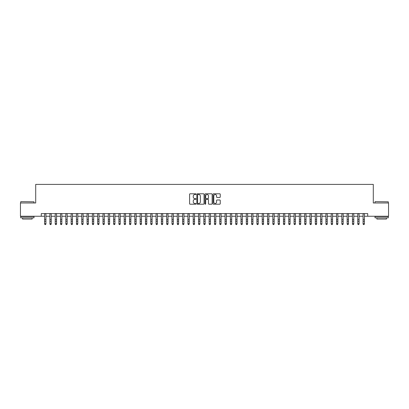 <?xml version="1.0" encoding="UTF-8"?>
<svg xmlns="http://www.w3.org/2000/svg" width="409" height="409" viewBox="0 0 409 409"><rect width="100%" height="100%" fill="white"/><g stroke="black" fill="none" stroke-linecap="round" stroke-linejoin="round"><path stroke-width="0.61" d="M196.008 194.152A0.363 0.363 0 0 0 195.645 193.789L190.108 193.789A0.521 0.521 0 0 0 189.587 194.311L189.587 203.687A0.521 0.521 0 0 0 190.108 204.209L195.645 204.209A0.363 0.363 0 0 0 196.008 203.84A0.363 0.363 0 0 0 195.645 203.477L194.924 203.477A1.667 1.667 0 0 1 193.258 201.811L193.258 201.029A1.667 1.667 0 0 1 194.924 199.362L195.645 199.362A0.363 0.363 0 0 0 196.008 198.999A0.363 0.363 0 0 0 195.645 198.631L194.924 198.631A1.667 1.667 0 0 1 193.258 196.964L193.258 196.182A1.667 1.667 0 0 1 194.924 194.515L195.645 194.515A0.363 0.363 0 0 0 196.008 194.152M219.725 197.46A0.521 0.521 0 0 0 220.246 196.939L220.246 194.311A0.521 0.521 0 0 0 219.725 193.789L213.58 193.789A0.521 0.521 0 0 0 213.058 194.311L213.058 203.687A0.521 0.521 0 0 0 213.58 204.209L219.725 204.209A0.521 0.521 0 0 0 220.246 203.687L220.246 200.507A0.521 0.521 0 0 0 219.725 199.986L217.097 199.986A0.521 0.521 0 0 0 216.576 200.507L216.576 202.087A1.396 1.396 0 0 1 215.18 203.477A1.396 1.396 0 0 1 213.789 202.087L213.789 195.911A1.396 1.396 0 0 1 215.18 194.515A1.396 1.396 0 0 1 216.576 195.911L216.576 196.939A0.521 0.521 0 0 0 217.097 197.46L219.725 197.46M41.283 216.249L20.45 216.249L20.45 202.976L35.711 202.976L35.711 184.403L373.289 184.403L373.289 202.976L388.55 202.976L388.55 216.249L367.717 216.249L367.717 213.595L41.283 213.595L41.283 216.249L44.601 216.249M204.045 194.311A0.521 0.521 0 0 0 203.524 193.789L197.373 193.789A0.521 0.521 0 0 0 196.857 194.311L196.857 203.687A0.521 0.521 0 0 0 197.373 204.209L203.524 204.209A0.521 0.521 0 0 0 204.045 203.687L204.045 194.311M205.476 193.789L211.627 193.789A0.521 0.521 0 0 1 212.143 194.311L212.143 203.687A0.521 0.521 0 0 1 211.627 204.209L208.994 204.209A0.521 0.521 0 0 1 208.472 203.687L208.472 199.883A0.521 0.521 0 0 0 207.951 199.362L206.208 199.362A0.521 0.521 0 0 0 205.686 199.883L205.686 203.84A0.363 0.363 0 0 1 205.323 204.209A0.363 0.363 0 0 1 204.955 203.84L204.955 194.311A0.521 0.521 0 0 1 205.476 193.789M45.926 216.249L49.908 216.249M51.237 216.249L55.215 216.249M56.544 216.249L60.527 216.249M61.851 216.249L65.834 216.249M67.158 216.249L71.14 216.249M72.465 216.249L76.447 216.249M77.776 216.249L81.754 216.249M83.083 216.249L87.066 216.249M88.39 216.249L92.373 216.249M93.697 216.249L97.679 216.249M99.009 216.249L102.986 216.249M104.315 216.249L108.293 216.249M109.622 216.249L113.605 216.249M114.929 216.249L118.912 216.249M120.236 216.249L124.218 216.249M125.548 216.249L129.525 216.249M130.854 216.249L134.832 216.249M136.161 216.249L140.144 216.249M141.468 216.249L145.451 216.249M146.775 216.249L150.757 216.249M152.087 216.249L156.064 216.249M157.393 216.249L161.376 216.249M162.7 216.249L166.683 216.249M168.007 216.249L171.99 216.249M173.319 216.249L177.296 216.249M178.626 216.249L182.603 216.249M183.932 216.249L187.915 216.249M189.239 216.249L193.222 216.249M194.546 216.249L198.529 216.249M199.858 216.249L203.835 216.249M205.165 216.249L209.142 216.249M210.471 216.249L214.454 216.249M215.778 216.249L219.761 216.249M221.085 216.249L225.068 216.249M226.397 216.249L230.374 216.249M231.704 216.249L235.681 216.249M237.01 216.249L240.993 216.249M242.317 216.249L246.3 216.249M247.624 216.249L251.607 216.249M252.936 216.249L256.913 216.249M258.243 216.249L262.225 216.249M263.549 216.249L267.532 216.249M268.856 216.249L272.839 216.249M274.168 216.249L278.146 216.249M279.475 216.249L283.452 216.249M284.782 216.249L288.764 216.249M290.088 216.249L294.071 216.249M295.395 216.249L299.378 216.249M300.707 216.249L304.685 216.249M306.014 216.249L309.991 216.249M311.321 216.249L315.303 216.249M316.627 216.249L320.61 216.249M321.934 216.249L325.917 216.249M327.246 216.249L331.224 216.249M332.553 216.249L336.535 216.249M337.86 216.249L341.842 216.249M343.166 216.249L347.149 216.249M348.473 216.249L352.456 216.249M353.785 216.249L357.763 216.249M359.092 216.249L363.074 216.249M364.399 216.249L367.717 216.249M197.951 194.515A0.363 0.363 0 0 0 197.583 194.883L197.583 203.115A0.363 0.363 0 0 0 197.951 203.477L198.702 203.477A1.667 1.667 0 0 0 200.369 201.811L200.369 196.182A1.667 1.667 0 0 0 198.702 194.515L197.951 194.515M208.472 195.937A1.396 1.396 0 0 0 207.077 194.541A1.396 1.396 0 0 0 205.686 195.937L205.686 198.109A0.521 0.521 0 0 0 206.208 198.631L207.951 198.631A0.521 0.521 0 0 0 208.472 198.109L208.472 195.937M45.926 213.595L45.926 224.014L45.532 224.597L45 224.48L45.532 224.597M44.601 213.595L44.601 223.718L45.926 223.718L45.532 224.48M45 224.597L44.601 224.014L45 224.48M20.874 201.652L33.983 201.811L20.874 201.652M27.352 217.839L20.716 217.839L20.716 216.514L33.983 216.514L33.983 217.839L27.352 217.839M32.127 217.839L32.127 219.06L22.572 219.06L22.572 217.839M375.176 201.652L388.284 201.811L375.176 201.652M381.648 217.839L375.017 217.839L375.017 216.514L388.284 216.514L388.284 217.839L381.648 217.839M386.428 217.839L386.428 219.06L376.873 219.06L376.873 217.839M51.237 213.595L51.237 224.014L50.839 224.597L50.307 224.48L50.839 224.597M49.908 213.595L49.908 223.718L51.237 223.718L50.839 224.48M50.307 224.597L49.908 224.014L50.307 224.48M56.544 213.595L56.544 224.014L56.145 224.597L55.614 224.48L56.145 224.597M55.215 213.595L55.215 223.718L56.544 223.718L56.145 224.48M55.614 224.597L55.215 224.014L55.614 224.48M61.851 213.595L61.851 224.014L61.452 224.597L60.921 224.48L61.452 224.597M60.527 213.595L60.527 223.718L61.851 223.718L61.452 224.48M60.921 224.597L60.527 224.014L60.921 224.48M67.158 213.595L67.158 224.014L66.759 224.597L66.232 224.48L66.759 224.597M65.834 213.595L65.834 223.718L67.158 223.718L66.759 224.48M66.232 224.597L65.834 224.014L66.232 224.48M72.465 213.595L72.465 224.014L72.071 224.597L71.539 224.48L72.071 224.597M71.14 213.595L71.14 223.718L72.465 223.718L72.071 224.48M71.539 224.597L71.14 224.014L71.539 224.48M77.776 213.595L77.776 224.014L77.378 224.597L76.846 224.48L77.378 224.597M76.447 213.595L76.447 223.718L77.776 223.718L77.378 224.48M76.846 224.597L76.447 224.014L76.846 224.48M83.083 213.595L83.083 224.014L82.684 224.597L82.153 224.48L82.684 224.597M81.754 213.595L81.754 223.718L83.083 223.718L82.684 224.48M82.153 224.597L81.754 224.014L82.153 224.48M88.39 213.595L88.39 224.014L87.991 224.597L87.46 224.48L87.991 224.597M87.066 213.595L87.066 223.718L88.39 223.718L87.991 224.48M87.46 224.597L87.066 224.014L87.46 224.48M93.697 213.595L93.697 224.014L93.298 224.597L92.771 224.48L93.298 224.597M92.373 213.595L92.373 223.718L93.697 223.718L93.298 224.48M92.771 224.597L92.373 224.014L92.771 224.48M99.009 213.595L99.009 224.014L98.61 224.597L98.078 224.48L98.61 224.597M97.679 213.595L97.679 223.718L99.009 223.718L98.61 224.48M98.078 224.597L97.679 224.014L98.078 224.48M104.315 213.595L104.315 224.014L103.917 224.597L103.385 224.48L103.917 224.597M102.986 213.595L102.986 223.718L104.315 223.718L103.917 224.48M103.385 224.597L102.986 224.014L103.385 224.48M109.622 213.595L109.622 224.014L109.223 224.597L108.692 224.48L109.223 224.597M108.293 213.595L108.293 223.718L109.622 223.718L109.223 224.48M108.692 224.597L108.293 224.014L108.692 224.48M114.929 213.595L114.929 224.014L114.53 224.597L113.999 224.48L114.53 224.597M113.605 213.595L113.605 223.718L114.929 223.718L114.53 224.48M113.999 224.597L113.605 224.014L113.999 224.48M120.236 213.595L120.236 224.014L119.842 224.597L119.31 224.48L119.842 224.597M118.912 213.595L118.912 223.718L120.236 223.718L119.842 224.48M119.31 224.597L118.912 224.014L119.31 224.48M125.548 213.595L125.548 224.014L125.149 224.597L124.617 224.48L125.149 224.597M124.218 213.595L124.218 223.718L125.548 223.718L125.149 224.48M124.617 224.597L124.218 224.014L124.617 224.48M130.854 213.595L130.854 224.014L130.456 224.597L129.924 224.48L130.456 224.597M129.525 213.595L129.525 223.718L130.854 223.718L130.456 224.48M129.924 224.597L129.525 224.014L129.924 224.48M136.161 213.595L136.161 224.014L135.762 224.597L135.231 224.48L135.762 224.597M134.832 213.595L134.832 223.718L136.161 223.718L135.762 224.48M135.231 224.597L134.832 224.014L135.231 224.48M141.468 213.595L141.468 224.014L141.069 224.597L140.543 224.48L141.069 224.597M140.144 213.595L140.144 223.718L141.468 223.718L141.069 224.48M140.543 224.597L140.144 224.014L140.543 224.48M146.775 213.595L146.775 224.014L146.381 224.597L145.849 224.48L146.381 224.597M145.451 213.595L145.451 223.718L146.775 223.718L146.381 224.48M145.849 224.597L145.451 224.014L145.849 224.48M152.087 213.595L152.087 224.014L151.688 224.597L151.156 224.48L151.688 224.597M150.757 213.595L150.757 223.718L152.087 223.718L151.688 224.48M151.156 224.597L150.757 224.014L151.156 224.48M157.393 213.595L157.393 224.014L156.995 224.597L156.463 224.48L156.995 224.597M156.064 213.595L156.064 223.718L157.393 223.718L156.995 224.48M156.463 224.597L156.064 224.014L156.463 224.48M162.7 213.595L162.7 224.014L162.301 224.597L161.77 224.48L162.301 224.597M161.376 213.595L161.376 223.718L162.7 223.718L162.301 224.48M161.77 224.597L161.376 224.014L161.77 224.48M168.007 213.595L168.007 224.014L167.608 224.597L167.082 224.48L167.608 224.597M166.683 213.595L166.683 223.718L168.007 223.718L167.608 224.48M167.082 224.597L166.683 224.014L167.082 224.48M173.319 213.595L173.319 224.014L172.92 224.597L172.388 224.48L172.92 224.597M171.99 213.595L171.99 223.718L173.319 223.718L172.92 224.48M172.388 224.597L171.99 224.014L172.388 224.48M178.626 213.595L178.626 224.014L178.227 224.597L177.695 224.48L178.227 224.597M177.296 213.595L177.296 223.718L178.626 223.718L178.227 224.48M177.695 224.597L177.296 224.014L177.695 224.48M183.932 213.595L183.932 224.014L183.534 224.597L183.002 224.48L183.534 224.597M182.603 213.595L182.603 223.718L183.932 223.718L183.534 224.48M183.002 224.597L182.603 224.014L183.002 224.48M189.239 213.595L189.239 224.014L188.84 224.597L188.309 224.48L188.84 224.597M187.915 213.595L187.915 223.718L189.239 223.718L188.84 224.48M188.309 224.597L187.915 224.014L188.309 224.48M194.546 213.595L194.546 224.014L194.147 224.597L193.621 224.48L194.147 224.597M193.222 213.595L193.222 223.718L194.546 223.718L194.147 224.48M193.621 224.597L193.222 224.014L193.621 224.48M199.858 213.595L199.858 224.014L199.459 224.597L198.927 224.48L199.459 224.597M198.529 213.595L198.529 223.718L199.858 223.718L199.459 224.48M198.927 224.597L198.529 224.014L198.927 224.48M205.165 213.595L205.165 224.014L204.766 224.597L204.234 224.48L204.766 224.597M203.835 213.595L203.835 223.718L205.165 223.718L204.766 224.48M204.234 224.597L203.835 224.014L204.234 224.48M210.471 213.595L210.471 224.014L210.073 224.597L209.541 224.48L210.073 224.597M209.142 213.595L209.142 223.718L210.471 223.718L210.073 224.48M209.541 224.597L209.142 224.014L209.541 224.48M215.778 213.595L215.778 224.014L215.379 224.597L214.853 224.48L215.379 224.597M214.454 213.595L214.454 223.718L215.778 223.718L215.379 224.48M214.853 224.597L214.454 224.014L214.853 224.48M221.085 213.595L221.085 224.014L220.691 224.597L220.16 224.48L220.691 224.597M219.761 213.595L219.761 223.718L221.085 223.718L220.691 224.48M220.16 224.597L219.761 224.014L220.16 224.48M226.397 213.595L226.397 224.014L225.998 224.597L225.466 224.48L225.998 224.597M225.068 213.595L225.068 223.718L226.397 223.718L225.998 224.48M225.466 224.597L225.068 224.014L225.466 224.48M231.704 213.595L231.704 224.014L231.305 224.597L230.773 224.48L231.305 224.597M230.374 213.595L230.374 223.718L231.704 223.718L231.305 224.48M230.773 224.597L230.374 224.014L230.773 224.48M237.01 213.595L237.01 224.014L236.612 224.597L236.08 224.48L236.612 224.597M235.681 213.595L235.681 223.718L237.01 223.718L236.612 224.48M236.08 224.597L235.681 224.014L236.08 224.48M242.317 213.595L242.317 224.014L241.918 224.597L241.392 224.48L241.918 224.597M240.993 213.595L240.993 223.718L242.317 223.718L241.918 224.48M241.392 224.597L240.993 224.014L241.392 224.48M247.624 213.595L247.624 224.014L247.23 224.597L246.699 224.48L247.23 224.597M246.3 213.595L246.3 223.718L247.624 223.718L247.23 224.48M246.699 224.597L246.3 224.014L246.699 224.48M252.936 213.595L252.936 224.014L252.537 224.597L252.005 224.48L252.537 224.597M251.607 213.595L251.607 223.718L252.936 223.718L252.537 224.48M252.005 224.597L251.607 224.014L252.005 224.48M258.243 213.595L258.243 224.014L257.844 224.597L257.312 224.48L257.844 224.597M256.913 213.595L256.913 223.718L258.243 223.718L257.844 224.48M257.312 224.597L256.913 224.014L257.312 224.48M263.549 213.595L263.549 224.014L263.151 224.597L262.619 224.48L263.151 224.597M262.225 213.595L262.225 223.718L263.549 223.718L263.151 224.48M262.619 224.597L262.225 224.014L262.619 224.48M268.856 213.595L268.856 224.014L268.457 224.597L267.931 224.48L268.457 224.597M267.532 213.595L267.532 223.718L268.856 223.718L268.457 224.48M267.931 224.597L267.532 224.014L267.931 224.48M274.168 213.595L274.168 224.014L273.769 224.597L273.238 224.48L273.769 224.597M272.839 213.595L272.839 223.718L274.168 223.718L273.769 224.48M273.238 224.597L272.839 224.014L273.238 224.48M279.475 213.595L279.475 224.014L279.076 224.597L278.544 224.48L279.076 224.597M278.146 213.595L278.146 223.718L279.475 223.718L279.076 224.48M278.544 224.597L278.146 224.014L278.544 224.48M284.782 213.595L284.782 224.014L284.383 224.597L283.851 224.48L284.383 224.597M283.452 213.595L283.452 223.718L284.782 223.718L284.383 224.48M283.851 224.597L283.452 224.014L283.851 224.48M290.088 213.595L290.088 224.014L289.69 224.597L289.158 224.48L289.69 224.597M288.764 213.595L288.764 223.718L290.088 223.718L289.69 224.48M289.158 224.597L288.764 224.014L289.158 224.48M295.395 213.595L295.395 224.014L295.001 224.597L294.47 224.48L295.001 224.597M294.071 213.595L294.071 223.718L295.395 223.718L295.001 224.48M294.47 224.597L294.071 224.014L294.47 224.48M300.707 213.595L300.707 224.014L300.308 224.597L299.777 224.48L300.308 224.597M299.378 213.595L299.378 223.718L300.707 223.718L300.308 224.48M299.777 224.597L299.378 224.014L299.777 224.48M306.014 213.595L306.014 224.014L305.615 224.597L305.083 224.48L305.615 224.597M304.685 213.595L304.685 223.718L306.014 223.718L305.615 224.48M305.083 224.597L304.685 224.014L305.083 224.48M311.321 213.595L311.321 224.014L310.922 224.597L310.39 224.48L310.922 224.597M309.991 213.595L309.991 223.718L311.321 223.718L310.922 224.48M310.39 224.597L309.991 224.014L310.39 224.48M316.627 213.595L316.627 224.014L316.229 224.597L315.702 224.48L316.229 224.597M315.303 213.595L315.303 223.718L316.627 223.718L316.229 224.48M315.702 224.597L315.303 224.014L315.702 224.48M321.934 213.595L321.934 224.014L321.54 224.597L321.009 224.48L321.54 224.597M320.61 213.595L320.61 223.718L321.934 223.718L321.54 224.48M321.009 224.597L320.61 224.014L321.009 224.48M327.246 213.595L327.246 224.014L326.847 224.597L326.316 224.48L326.847 224.597M325.917 213.595L325.917 223.718L327.246 223.718L326.847 224.48M326.316 224.597L325.917 224.014L326.316 224.48M332.553 213.595L332.553 224.014L332.154 224.597L331.622 224.48L332.154 224.597M331.224 213.595L331.224 223.718L332.553 223.718L332.154 224.48M331.622 224.597L331.224 224.014L331.622 224.48M337.86 213.595L337.86 224.014L337.461 224.597L336.929 224.48L337.461 224.597M336.535 213.595L336.535 223.718L337.86 223.718L337.461 224.48M336.929 224.597L336.535 224.014L336.929 224.48M343.166 213.595L343.166 224.014L342.768 224.597L342.241 224.48L342.768 224.597M341.842 213.595L341.842 223.718L343.166 223.718L342.768 224.48M342.241 224.597L341.842 224.014L342.241 224.48M348.473 213.595L348.473 224.014L348.079 224.597L347.548 224.48L348.079 224.597M347.149 213.595L347.149 223.718L348.473 223.718L348.079 224.48M347.548 224.597L347.149 224.014L347.548 224.48M353.785 213.595L353.785 224.014L353.386 224.597L352.855 224.48L353.386 224.597M352.456 213.595L352.456 223.718L353.785 223.718L353.386 224.48M352.855 224.597L352.456 224.014L352.855 224.48M359.092 213.595L359.092 224.014L358.693 224.597L358.161 224.48L358.693 224.597M357.763 213.595L357.763 223.718L359.092 223.718L358.693 224.48M358.161 224.597L357.763 224.014L358.161 224.48M364.399 213.595L364.399 224.014L364 224.597L363.468 224.48L364 224.597M363.074 213.595L363.074 223.718L364.399 223.718L364 224.48M363.468 224.597L363.074 224.014L363.468 224.48M45.926 219.367L44.601 219.367M45.926 221.192L44.601 221.192M45.926 213.764L44.601 213.764M51.237 219.367L49.908 219.367M51.237 221.192L49.908 221.192M51.237 213.764L49.908 213.764M56.544 219.367L55.215 219.367M56.544 221.192L55.215 221.192M56.544 213.764L55.215 213.764M61.851 219.367L60.527 219.367M61.851 221.192L60.527 221.192M61.851 213.764L60.527 213.764M67.158 219.367L65.834 219.367M67.158 221.192L65.834 221.192M67.158 213.764L65.834 213.764M72.465 219.367L71.14 219.367M72.465 221.192L71.14 221.192M72.465 213.764L71.14 213.764M77.776 219.367L76.447 219.367M77.776 221.192L76.447 221.192M77.776 213.764L76.447 213.764M83.083 219.367L81.754 219.367M83.083 221.192L81.754 221.192M83.083 213.764L81.754 213.764M88.39 219.367L87.066 219.367M88.39 221.192L87.066 221.192M88.39 213.764L87.066 213.764M93.697 219.367L92.373 219.367M93.697 221.192L92.373 221.192M93.697 213.764L92.373 213.764M99.009 219.367L97.679 219.367M99.009 221.192L97.679 221.192M99.009 213.764L97.679 213.764M104.315 219.367L102.986 219.367M104.315 221.192L102.986 221.192M104.315 213.764L102.986 213.764M109.622 219.367L108.293 219.367M109.622 221.192L108.293 221.192M109.622 213.764L108.293 213.764M114.929 219.367L113.605 219.367M114.929 221.192L113.605 221.192M114.929 213.764L113.605 213.764M120.236 219.367L118.912 219.367M120.236 221.192L118.912 221.192M120.236 213.764L118.912 213.764M125.548 219.367L124.218 219.367M125.548 221.192L124.218 221.192M125.548 213.764L124.218 213.764M130.854 219.367L129.525 219.367M130.854 221.192L129.525 221.192M130.854 213.764L129.525 213.764M136.161 219.367L134.832 219.367M136.161 221.192L134.832 221.192M136.161 213.764L134.832 213.764M141.468 219.367L140.144 219.367M141.468 221.192L140.144 221.192M141.468 213.764L140.144 213.764M146.775 219.367L145.451 219.367M146.775 221.192L145.451 221.192M146.775 213.764L145.451 213.764M152.087 219.367L150.757 219.367M152.087 221.192L150.757 221.192M152.087 213.764L150.757 213.764M157.393 219.367L156.064 219.367M157.393 221.192L156.064 221.192M157.393 213.764L156.064 213.764M162.7 219.367L161.376 219.367M162.7 221.192L161.376 221.192M162.7 213.764L161.376 213.764M168.007 219.367L166.683 219.367M168.007 221.192L166.683 221.192M168.007 213.764L166.683 213.764M173.319 219.367L171.99 219.367M173.319 221.192L171.99 221.192M173.319 213.764L171.99 213.764M178.626 219.367L177.296 219.367M178.626 221.192L177.296 221.192M178.626 213.764L177.296 213.764M183.932 219.367L182.603 219.367M183.932 221.192L182.603 221.192M183.932 213.764L182.603 213.764M189.239 219.367L187.915 219.367M189.239 221.192L187.915 221.192M189.239 213.764L187.915 213.764M194.546 219.367L193.222 219.367M194.546 221.192L193.222 221.192M194.546 213.764L193.222 213.764M199.858 219.367L198.529 219.367M199.858 221.192L198.529 221.192M199.858 213.764L198.529 213.764M205.165 219.367L203.835 219.367M205.165 221.192L203.835 221.192M205.165 213.764L203.835 213.764M210.471 219.367L209.142 219.367M210.471 221.192L209.142 221.192M210.471 213.764L209.142 213.764M215.778 219.367L214.454 219.367M215.778 221.192L214.454 221.192M215.778 213.764L214.454 213.764M221.085 219.367L219.761 219.367M221.085 221.192L219.761 221.192M221.085 213.764L219.761 213.764M226.397 219.367L225.068 219.367M226.397 221.192L225.068 221.192M226.397 213.764L225.068 213.764M231.704 219.367L230.374 219.367M231.704 221.192L230.374 221.192M231.704 213.764L230.374 213.764M237.01 219.367L235.681 219.367M237.01 221.192L235.681 221.192M237.01 213.764L235.681 213.764M242.317 219.367L240.993 219.367M242.317 221.192L240.993 221.192M242.317 213.764L240.993 213.764M247.624 219.367L246.3 219.367M247.624 221.192L246.3 221.192M247.624 213.764L246.3 213.764M252.936 219.367L251.607 219.367M252.936 221.192L251.607 221.192M252.936 213.764L251.607 213.764M258.243 219.367L256.913 219.367M258.243 221.192L256.913 221.192M258.243 213.764L256.913 213.764M263.549 219.367L262.225 219.367M263.549 221.192L262.225 221.192M263.549 213.764L262.225 213.764M268.856 219.367L267.532 219.367M268.856 221.192L267.532 221.192M268.856 213.764L267.532 213.764M274.168 219.367L272.839 219.367M274.168 221.192L272.839 221.192M274.168 213.764L272.839 213.764M279.475 219.367L278.146 219.367M279.475 221.192L278.146 221.192M279.475 213.764L278.146 213.764M284.782 219.367L283.452 219.367M284.782 221.192L283.452 221.192M284.782 213.764L283.452 213.764M290.088 219.367L288.764 219.367M290.088 221.192L288.764 221.192M290.088 213.764L288.764 213.764M295.395 219.367L294.071 219.367M295.395 221.192L294.071 221.192M295.395 213.764L294.071 213.764M300.707 219.367L299.378 219.367M300.707 221.192L299.378 221.192M300.707 213.764L299.378 213.764M306.014 219.367L304.685 219.367M306.014 221.192L304.685 221.192M306.014 213.764L304.685 213.764M311.321 219.367L309.991 219.367M311.321 221.192L309.991 221.192M311.321 213.764L309.991 213.764M316.627 219.367L315.303 219.367M316.627 221.192L315.303 221.192M316.627 213.764L315.303 213.764M321.934 219.367L320.61 219.367M321.934 221.192L320.61 221.192M321.934 213.764L320.61 213.764M327.246 219.367L325.917 219.367M327.246 221.192L325.917 221.192M327.246 213.764L325.917 213.764M332.553 219.367L331.224 219.367M332.553 221.192L331.224 221.192M332.553 213.764L331.224 213.764M337.86 219.367L336.535 219.367M337.86 221.192L336.535 221.192M337.86 213.764L336.535 213.764M343.166 219.367L341.842 219.367M343.166 221.192L341.842 221.192M343.166 213.764L341.842 213.764M348.473 219.367L347.149 219.367M348.473 221.192L347.149 221.192M348.473 213.764L347.149 213.764M353.785 219.367L352.456 219.367M353.785 221.192L352.456 221.192M353.785 213.764L352.456 213.764M359.092 219.367L357.763 219.367M359.092 221.192L357.763 221.192M359.092 213.764L357.763 213.764M364.399 219.367L363.074 219.367M364.399 221.192L363.074 221.192M364.399 213.764L363.074 213.764M20.716 202.976L20.716 201.811M23.742 216.514L23.742 216.249M30.961 216.514L30.961 216.249M33.983 202.976L33.983 201.811M375.017 202.976L375.017 201.811M378.039 216.514L378.039 216.249M385.258 216.514L385.258 216.249M388.284 202.976L388.284 201.811"/></g></svg>
